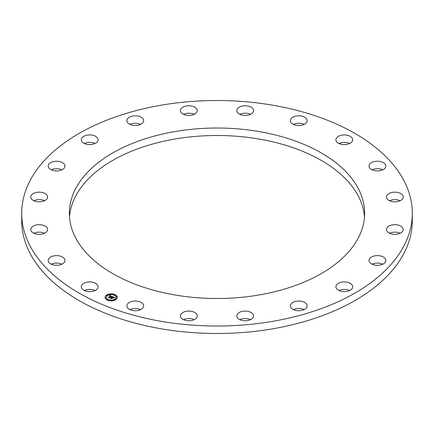 <?xml version="1.0" encoding="UTF-8"?>
<svg xmlns="http://www.w3.org/2000/svg" width="434" height="434" viewBox="0 0 434 434"><rect width="100%" height="100%" fill="white"/><g stroke="black" fill="none" stroke-linecap="round" stroke-linejoin="round"><path stroke-width="0.65" d="M81.641 288.127A8.392 4.845 0 0 0 90.885 291.561A8.392 4.845 0 0 0 98.084 286.765A8.392 4.845 0 0 0 97.742 285.398A8.392 4.845 0 0 0 88.498 281.97A8.392 4.845 0 0 0 81.299 286.765A8.392 4.845 0 0 0 81.641 288.127M95.03 290.503A8.392 4.845 0 0 0 84.353 290.503M21.7 213.262L21.7 220.738A195.3 112.753 0 0 0 162.018 328.934A195.3 112.753 0 0 0 412.3 220.738L412.3 213.262A195.3 112.753 0 0 0 271.982 105.066A195.3 112.753 0 0 0 21.7 213.262A195.3 112.753 0 0 0 162.018 321.458A195.3 112.753 0 0 0 412.3 213.262M364.495 217A147.636 85.238 0 0 0 358.663 196.738A147.636 85.238 0 0 0 199.211 136.124A147.636 85.238 0 0 0 69.505 217M140.605 309.616A8.392 4.845 0 0 0 129.923 309.616M194.177 319.668A8.392 4.845 0 0 0 193.96 319.57A8.392 4.845 0 0 0 183.495 319.668M250.505 319.668A8.392 4.845 0 0 0 247.988 318.844A8.392 4.845 0 0 0 239.823 319.668M304.077 309.616A8.392 4.845 0 0 0 298.977 308.509A8.392 4.845 0 0 0 293.395 309.616M349.647 290.503A8.392 4.845 0 0 0 341.949 289.592A8.392 4.845 0 0 0 338.97 290.503M382.761 264.192A8.392 4.845 0 0 0 372.681 263.926A8.392 4.845 0 0 0 372.079 264.192M400.164 233.259A8.392 4.845 0 0 0 389.488 233.259M400.164 200.741A8.392 4.845 0 0 0 389.488 200.741M382.761 169.808A8.392 4.845 0 0 0 372.079 169.808M349.647 143.497A8.392 4.845 0 0 0 338.97 143.497M304.077 124.384A8.392 4.845 0 0 0 293.395 124.384M250.505 114.332A8.392 4.845 0 0 0 250.293 114.234A8.392 4.845 0 0 0 239.823 114.332M194.177 114.332A8.392 4.845 0 0 0 191.654 113.507A8.392 4.845 0 0 0 183.495 114.332M140.605 124.384A8.392 4.845 0 0 0 135.506 123.278A8.392 4.845 0 0 0 129.923 124.384M95.03 143.497A8.392 4.845 0 0 0 87.326 142.585A8.392 4.845 0 0 0 84.353 143.497M61.921 169.808A8.392 4.845 0 0 0 51.847 169.548A8.392 4.845 0 0 0 51.239 169.808M44.512 200.741A8.392 4.845 0 0 0 33.836 200.741M44.512 233.259A8.392 4.845 0 0 0 33.836 233.259M61.921 264.192A8.392 4.845 0 0 0 51.239 264.192M75.337 237.262A147.636 85.238 0 0 0 237.995 297.632A147.636 85.238 0 0 0 364.636 213.262A147.636 85.238 0 0 0 358.663 189.267A147.636 85.238 0 0 0 196.005 128.893A147.636 85.238 0 0 0 69.364 213.262A147.636 85.238 0 0 0 75.337 237.262M128.334 308.612A8.392 4.845 0 0 0 137.741 310.511A8.392 4.845 0 0 0 143.654 305.878A8.392 4.845 0 0 0 142.189 303.144A8.392 4.845 0 0 0 132.782 301.25A8.392 4.845 0 0 0 126.869 305.878A8.392 4.845 0 0 0 128.334 308.612M183.707 319.766A8.392 4.845 0 0 0 192.539 320.276A8.392 4.845 0 0 0 197.226 315.93A8.392 4.845 0 0 0 193.96 312.095A8.392 4.845 0 0 0 185.134 311.579A8.392 4.845 0 0 0 180.441 315.93A8.392 4.845 0 0 0 183.707 319.766M242.346 320.493A8.392 4.845 0 0 0 253.559 315.93A8.392 4.845 0 0 0 247.988 311.368A8.392 4.845 0 0 0 236.774 315.93A8.392 4.845 0 0 0 242.346 320.493M298.494 310.722A8.392 4.845 0 0 0 307.131 305.878A8.392 4.845 0 0 0 298.977 301.039A8.392 4.845 0 0 0 290.346 305.878A8.392 4.845 0 0 0 298.494 310.722M346.674 291.415A8.392 4.845 0 0 0 352.701 286.765A8.392 4.845 0 0 0 341.949 282.116A8.392 4.845 0 0 0 335.916 286.765A8.392 4.845 0 0 0 346.674 291.415M382.153 264.452A8.392 4.845 0 0 0 385.81 260.454A8.392 4.845 0 0 0 381.334 256.168A8.392 4.845 0 0 0 372.681 256.456A8.392 4.845 0 0 0 369.025 260.454A8.392 4.845 0 0 0 373.5 264.74A8.392 4.845 0 0 0 382.153 264.452M401.472 232.483A8.392 4.845 0 0 0 403.219 229.521A8.392 4.845 0 0 0 397.533 224.937A8.392 4.845 0 0 0 388.18 226.564A8.392 4.845 0 0 0 386.434 229.521A8.392 4.845 0 0 0 392.119 234.11A8.392 4.845 0 0 0 401.472 232.483M402.73 198.631A8.392 4.845 0 0 0 403.219 197.003A8.392 4.845 0 0 0 396.258 192.229A8.392 4.845 0 0 0 386.922 195.371A8.392 4.845 0 0 0 386.434 197.003A8.392 4.845 0 0 0 393.394 201.777A8.392 4.845 0 0 0 402.73 198.631M385.81 166.211A8.392 4.845 0 0 0 385.81 166.07A8.392 4.845 0 0 0 377.542 161.226A8.392 4.845 0 0 0 369.03 165.934A8.392 4.845 0 0 0 369.025 166.07A8.392 4.845 0 0 0 377.298 170.915A8.392 4.845 0 0 0 385.81 166.211M352.359 138.397A8.392 4.845 0 0 0 343.115 134.963A8.392 4.845 0 0 0 335.916 139.759A8.392 4.845 0 0 0 336.258 141.126A8.392 4.845 0 0 0 345.502 144.555A8.392 4.845 0 0 0 352.701 139.759A8.392 4.845 0 0 0 352.359 138.397M305.666 117.912A8.392 4.845 0 0 0 296.259 116.019A8.392 4.845 0 0 0 290.346 120.647A8.392 4.845 0 0 0 291.811 123.381A8.392 4.845 0 0 0 301.218 125.274A8.392 4.845 0 0 0 307.131 120.647A8.392 4.845 0 0 0 305.666 117.912M250.293 106.759A8.392 4.845 0 0 0 241.461 106.249A8.392 4.845 0 0 0 236.774 110.594A8.392 4.845 0 0 0 240.04 114.43A8.392 4.845 0 0 0 248.866 114.945A8.392 4.845 0 0 0 253.559 110.594A8.392 4.845 0 0 0 250.293 106.759M191.654 106.032A8.392 4.845 0 0 0 180.441 110.594A8.392 4.845 0 0 0 186.012 115.156A8.392 4.845 0 0 0 197.226 110.594A8.392 4.845 0 0 0 191.654 106.032M135.506 115.802A8.392 4.845 0 0 0 126.869 120.647A8.392 4.845 0 0 0 135.023 125.491A8.392 4.845 0 0 0 143.654 120.647A8.392 4.845 0 0 0 135.506 115.802M87.326 135.115A8.392 4.845 0 0 0 81.299 139.759A8.392 4.845 0 0 0 92.051 144.408A8.392 4.845 0 0 0 98.084 139.759A8.392 4.845 0 0 0 87.326 135.115M51.847 162.072A8.392 4.845 0 0 0 48.19 166.07A8.392 4.845 0 0 0 52.666 170.356A8.392 4.845 0 0 0 61.319 170.074A8.392 4.845 0 0 0 64.975 166.07A8.392 4.845 0 0 0 60.5 161.79A8.392 4.845 0 0 0 51.847 162.072M32.528 194.041A8.392 4.845 0 0 0 30.781 197.003A8.392 4.845 0 0 0 36.467 201.588A8.392 4.845 0 0 0 45.82 199.96A8.392 4.845 0 0 0 47.566 197.003A8.392 4.845 0 0 0 41.881 192.414A8.392 4.845 0 0 0 32.528 194.041M31.27 227.893A8.392 4.845 0 0 0 30.781 229.521A8.392 4.845 0 0 0 37.742 234.295A8.392 4.845 0 0 0 47.078 231.154A8.392 4.845 0 0 0 47.566 229.521A8.392 4.845 0 0 0 40.606 224.747A8.392 4.845 0 0 0 31.27 227.893M48.19 260.313A8.392 4.845 0 0 0 48.19 260.454A8.392 4.845 0 0 0 56.458 265.299A8.392 4.845 0 0 0 64.97 260.595A8.392 4.845 0 0 0 64.975 260.454A8.392 4.845 0 0 0 56.702 255.61A8.392 4.845 0 0 0 48.19 260.313M116.111 299.427A6.103 3.526 0 0 0 117.278 297.355A6.103 3.526 0 0 0 113.062 294.008A6.103 3.526 0 0 0 106.238 295.288A6.103 3.526 0 0 0 105.071 297.355A6.103 3.526 0 0 0 109.287 300.708A6.103 3.526 0 0 0 116.111 299.427M117.278 297.431A6.103 3.526 0 0 0 112.997 294.144A6.103 3.526 0 0 0 106.238 295.435A6.103 3.526 0 0 0 105.071 297.431M106.368 297.431A4.807 2.778 0 0 0 106.368 297.507A4.807 2.778 0 0 0 109.688 300.149A4.807 2.778 0 0 0 115.064 299.14A4.807 2.778 0 0 0 115.981 297.507A4.807 2.778 0 0 0 115.981 297.431M114.033 294.881L114.728 294.881M115.243 299.281L115.932 299.281M116.214 296.937L116.909 296.937M107.621 299.981L108.316 299.981M111.679 300.545L112.373 300.545M106.411 295.581L107.106 295.581M109.976 294.323L110.665 294.323M105.44 297.925L106.129 297.925M107.285 295.728A4.807 2.778 0 0 0 106.368 297.355A4.807 2.778 0 0 0 109.688 299.997A4.807 2.778 0 0 0 115.064 298.988A4.807 2.778 0 0 0 115.981 297.355A4.807 2.778 0 0 0 112.661 294.719A4.807 2.778 0 0 0 107.285 295.728M112.211 296.514L111.462 296.753L111.039 296.167L109.395 297.751L108.408 297.339L110.453 296.08L109.531 296.037L110.572 295.983L109.477 295.95L109.65 295.435L112.211 296.514M112.227 296.65L111.473 296.84L112.227 296.65M111.446 296.568L111.061 296.33L109.482 297.583L109.531 297.963L108.424 297.502L109.449 297.876L111.033 296.27L111.446 296.568M114.684 297.529L113.86 297.751L113.041 296.997L112.308 297.578L113.084 297.116L113.822 297.621L113.095 297.176L112.493 297.653L113.426 297.724L112.769 298.25L112.173 297.681L111.457 298.587L110.399 298.142L110.952 298.131L111.625 297.594L111.234 297.502L111.744 297.502L111.223 297.393L111.874 297.399L112.449 296.59L114.684 297.529M114.641 297.686L113.865 297.854L114.636 297.648M112.851 298.375L113.496 297.795L112.851 298.375M112.227 297.865L111.598 298.831L110.344 298.304L111.516 298.744L112.216 297.811L112.672 298.049L112.227 297.865M112.536 296.872L111.63 297.545M111.625 297.594L110.735 298.283M113.209 297.898L112.493 297.653M114.44 297.572L112.504 296.758M112.026 296.563L109.542 295.755M110.453 296.08L108.733 297.474M109.509 297.952L109.482 297.583M111.581 298.825L111.56 298.397M114.082 294.681L114.75 294.811L114.082 294.681M115.287 299.08L115.959 299.21L115.287 299.08M116.263 296.737L116.93 296.867L116.263 296.737M107.67 299.78L108.337 299.905L107.67 299.78M111.728 300.344L112.395 300.469L111.728 300.344M107.057 295.63L106.39 295.505L107.057 295.63M110.621 294.371L109.948 294.247L110.621 294.371M106.086 297.974L105.413 297.849L106.086 297.974"/></g></svg>
